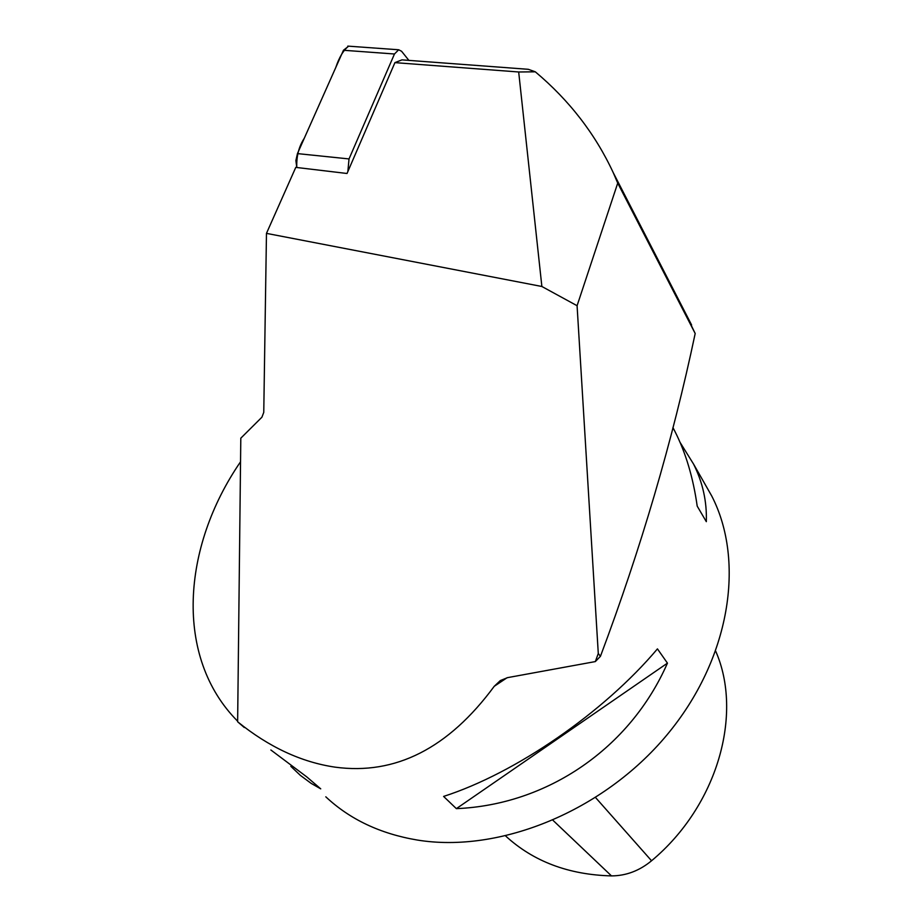 <?xml version="1.0" encoding="UTF-8"?>
<svg xmlns="http://www.w3.org/2000/svg" width="922" height="922" viewBox="0 0 922 922"><rect width="100%" height="100%" fill="white"/><g stroke="black" fill="none" stroke-linecap="round" stroke-linejoin="round"><path stroke-width="1.38" d="M528.318 69.311L535.302 71.812L518.683 71.985L394.927 62.627L401.969 59.872L528.318 69.311M617.728 183.109L695.188 333.499C672.507 440.97 640.917 548.578 600.441 656.314L598.286 653.479L577.08 305.712L617.728 183.109L613.257 172.691C595.255 133.955 569.277 100.325 535.302 71.812M682.43 307.141L695.188 333.499M518.683 71.985L541.871 286.488L266.47 233.37L295.778 167.378L347.029 173.486L394.927 62.627M600.441 656.314L595.335 661.581L507.619 677.624L500.335 680.563L494.227 686.314C448.426 748.387 395.377 775.321 335.078 767.15C301.39 762.194 268.913 747.074 237.634 721.776L244.284 727.516M598.286 653.479L595.335 661.581M541.871 286.488L577.08 305.712M680.033 442.33L693.528 464.031C702.714 482.31 706.978 501.522 706.321 521.668L697.205 506.132C693.16 477.573 685.714 452.621 674.846 431.254L672.945 427.624M270.861 749.978L306.784 776.912L320.729 788.852L311.129 783.366L300.353 775.356L290.833 766.332M456.367 808.64L443.597 796.424C515.536 773.27 603.714 712.602 657.444 648.881L667.447 663.137C630.095 748.307 547.507 804.837 456.367 808.64L667.447 663.137M237.634 721.776L240.803 438.192L261.906 417.217L263.761 412.365L266.47 233.37M240.538 461.784C181.795 547.184 174.097 657.363 237.634 721.188M704.143 482.667L711.738 495.99C745.425 561.348 730.351 659.115 666.71 735.226C603.23 811.36 499.355 853.53 417.193 840.023C380.36 833.799 349.887 819.404 325.8 796.815M715.749 651.289C743.213 713.893 717.719 805.655 651.554 860.768C639.453 870.771 626.096 875.819 611.482 875.9C568.667 874.771 533.4 861.482 505.705 836.047M408.884 60.391L401.577 51.263L398.684 49.776L394.466 53.995L349.023 158.93L347.859 171.561M394.466 53.995L343.457 50.261L297.449 153.605L349.023 158.93M343.457 50.261L348.643 46.169C343.468 50.145 339.169 57.279 335.758 67.548L304.26 138.288C298.855 146.586 296.365 156.314 296.792 167.504L295.881 160.578L297.449 153.605M507.112 677.716L494.227 686.314M611.482 875.9L553.016 820.35M651.554 860.768L595.647 797.645M691.627 325.017L613.257 172.691M672.887 427.82L674.846 431.254M693.528 464.031L711.738 495.99M398.684 49.776L347.79 46.112"/></g></svg>
